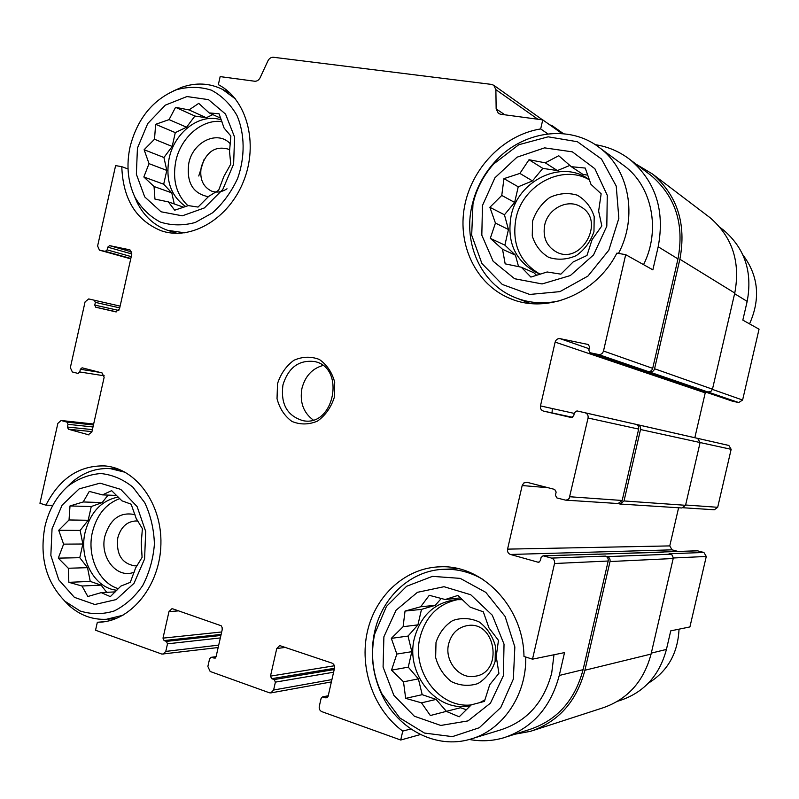 <?xml version="1.0" encoding="UTF-8"?>
<svg xmlns="http://www.w3.org/2000/svg" width="799" height="799" viewBox="0 0 799 799"><rect width="100%" height="100%" fill="white"/><g stroke="black" fill="none" stroke-linecap="round" stroke-linejoin="round"><path stroke-width="1.2" d="M482.466 205.513L481.817 235.206L493.183 261.293L514.596 278.731L542.092 283.945L570.336 275.545L593.547 254.931L606.811 226.197L607.27 195.306L594.875 168.729L572.404 151.86L544.578 147.865L517.003 157.203L494.951 177.768L482.466 205.513M495.44 223.091L489.877 207.291L501.762 195.445L503.949 178.636L519.889 173.423L529.018 159.73L545.258 162.816L558.731 155.725L571.295 166.691L585.238 168.07L590.95 184.319L601.148 193.797L598.631 211.116L601.827 225.937L592.069 239.67L586.975 255.47L573.103 261.992L560.868 274.147L547.125 271.98L530.896 277.073L521.328 267.216L505.168 263.85L502.521 249.278L490.296 238.342L495.44 223.091L508.454 229.513L504.439 214.781L489.877 207.291M137.438 148.125L136.359 174.212L144.719 196.904L161.048 211.785L182.322 215.82L204.394 207.93L222.781 189.473L233.618 164.125L234.586 137.118L225.538 114.067L208.469 99.635L186.956 96.549L165.323 105.148L147.725 123.555L137.438 148.125M149.023 163.645L144.12 149.723L154.497 139.256L155.655 124.314L169.068 119.62L175.56 107.326L189.033 109.922L198.741 103.361L209.198 112.919L219.056 113.778L224.09 128.06L230.871 136.05L229.513 151.391L230.751 164.145L223.85 176.489L218.666 190.232L208.709 196.364L198.052 207.071L188.334 205.603L174.711 210.197L168.359 201.897L154.946 199.091L154.047 186.517L143.84 176.978L149.023 163.645L166.801 170.407L163.935 157.493L144.12 149.723M52.045 528.848L50.846 555.385L58.756 579.784L74.397 597.342L94.861 604.503L116.175 599.58L134.002 583.33L144.589 558.95L145.688 531.465L137.118 506.596L120.769 489.387L100.065 483.155L79.171 488.868L62.102 505.178L52.045 528.848M63.61 544.139L58.727 530.286L69.034 519.969L70.002 505.947L83.196 501.962L89.278 491.405L102.492 494.881L111.64 490.646L121.897 500.803L131.146 504.199L136.16 518.401L142.392 528.658L141.233 543.03L142.092 557.382L135.63 567.899L130.287 582.341L120.909 586.076L110.332 596.623L101.233 592.628L87.83 596.503L82.007 586.017L68.854 582.331L68.305 568.249L58.287 558.131L63.61 544.139L82.846 544.009L80.16 530.416L58.727 530.286M383.89 636.783L383.081 667.045L393.857 695.33L414.341 716.214L440.768 725.452L467.994 720.898L490.456 703.14L503.39 675.654L504.029 644.144L492.284 615.21L470.761 594.756L444.024 586.706L417.438 592.319L396.084 610.196L383.89 636.783M396.843 654.061L391.32 638.361L403.105 626.706L405.033 611.065L420.683 606.771L429.273 595.305L445.173 599.53L457.887 595.435L470.202 607.17L483.315 611.824L488.998 627.984L498.466 640.379L496.229 656.458L498.906 673.327L489.727 684.703L484.434 701.402L471.34 704.828L459.205 716.793L446.291 711.37L430.351 715.524L421.492 702.84L405.672 698.356L403.505 681.837L391.52 670.161L396.843 654.061L411.805 651.674L408.029 636.064L391.32 638.361M721.307 228.394L723.534 230.082C744.818 248.309 752.698 272.079 747.165 301.403L742.83 320.119L759.05 329.188L742.601 400.039L738.725 402.546L732.483 401.208L699.275 389.812M651.295 653.113L666.436 649.427L670.741 630.86L689.917 626.935L706.276 556.464L703.919 552.469L697.347 550.781L598.571 554.226M666.436 649.427C659.475 675.415 644.054 692.423 620.184 700.433L617.647 701.242M547.844 133.882L540.683 128.929L542.751 119.89L562.047 133.573M540.683 128.929C503.52 134.871 471.44 168.299 464.469 206.841C457.348 245.353 476.164 284.504 509.732 298.347C546.196 314.426 596.064 294.432 616.858 253.123L625.697 254.671L652.863 269.842L658.186 246.771L677.981 258.916L652.693 368.359C651.914 370.686 650.366 371.735 648.039 371.485L738.725 402.546M469.343 739.465C480.998 741.652 492.534 741.072 503.929 737.727C532.294 728.199 550.741 707.445 559.26 675.465L564.533 652.603L532.504 659.165L523.974 656.468C523.455 607.05 482.446 564.683 440.429 566.801C405.992 567.54 375.72 594.915 367.42 631.41C359.051 667.874 373.483 709.682 402.756 731.115L400.718 740.024L420.444 734.531M410.856 728.948L402.756 731.115M128.03 168.969L121.788 166.681L115.615 165.603L97.608 245.992L99.446 250.147L130.736 258.846L99.446 250.147M121.788 166.681C122.956 199.171 136.13 220.534 161.308 230.781C190.951 241.048 228.854 218.916 243.635 181.053C258.756 143.351 246.761 99.136 218.347 84.674L220.154 76.604L254.651 81.228C256.998 81.368 258.836 80.17 260.174 77.623L267.895 60.924C269.233 58.377 271.091 57.158 273.458 57.268L491.525 84.404L493.792 85.293L495.879 89.658L496.149 108.904L504.898 114.806M52.794 505.358L45.913 505.158L39.95 503.27L57.858 423.38L61.114 420.494L67.026 422.132L68.025 424.329L67.416 427.036L92.394 429.612M105.138 621.622L97.338 622.271L95.54 630.231L161.867 654.091L218.157 647.54M625.697 254.671L603.495 351.021C602.646 353.597 600.958 354.756 598.431 354.496L590.052 352.719L588.813 350.232L589.552 346.996L588.334 344.519L560.069 338.656C557.612 338.416 555.974 339.565 555.135 342.102L705.227 392.868L705.537 392.039M705.227 392.868L694.83 437.712M689.147 436.424L728.848 445.452L731.155 449.328L717.692 507.295L714.326 509.772L683.455 507.774M678.601 507.774L669.762 545.907L672.059 549.842L677.932 551.41M198.751 175.99L204.005 159.65M549.702 124.824L552.239 125.723L553.777 127.71M648.498 173.533L651.065 175.46C675.515 196.464 684.483 224.289 677.981 258.916M635.984 164.105L652.543 174.042C677.412 195.535 686.521 223.94 679.879 259.246L654.571 368.758C653.792 371.086 652.244 372.124 649.917 371.885M555.135 342.102L540.474 405.912C540.114 408.519 541.093 410.237 543.39 411.066L571.205 417.517L573.702 415.83L574.451 412.614L576.948 410.916L637.802 424.768C639.949 425.557 640.858 427.145 640.528 429.522L624.029 500.953L619.984 504.019L617.887 503.52M635.834 424.319L635.934 424.339C638.081 425.128 638.99 426.716 638.661 429.093L622.171 500.484L618.126 503.54L565.742 500.144M585.008 412.773L585.118 412.793C587.445 413.652 588.424 415.39 588.064 418.017L569.208 498.376L567.57 499.765L565.522 500.134L556.913 497.947L555.415 495.28L556.154 492.064L554.656 489.407L527.05 482.306L523.794 482.986L522.176 485.542L507.565 549.133C507.205 551.769 508.174 553.547 510.471 554.466L538.436 562.316L540.364 560.658L541.103 557.442L543.06 555.794L551.54 558.092L605.402 556.104L607.24 556.613C609.427 557.462 610.356 559.1 610.027 561.537L584.908 670.251C576.578 701.502 558.461 721.857 530.556 731.325L514.826 734.231M605.402 556.104C607.58 556.953 608.508 558.591 608.189 561.018L583.08 669.672C574.9 700.324 557.113 720.259 529.717 729.457L506.736 736.828M590.331 352.798L699.724 390.062M700.783 390.312L641.357 370.077M689.217 436.434L576.948 410.916M661.182 552.169L662.021 551.929M728.768 445.442L695.879 437.962L697.637 438.371L700.104 442.556L685.552 505.298L681.947 507.984L620.184 504.029M543.06 555.794L663.28 552.209M703.919 552.469L669.053 553.757L672.339 555.195L673.287 558.131L651.075 654.061C643.724 681.517 627.525 699.505 602.466 707.994L533.323 730.426M400.718 740.024L321.807 711.639C319.77 710.641 318.931 708.893 319.28 706.386L321.108 698.356L322.496 696.888L325.872 697.877L327.44 697.567M325.872 697.877L328.059 696.478L334.491 668.304C334.831 665.797 333.982 664.059 331.945 663.1L279.7 645.582L276.754 648.538L270.481 676.124L334.382 665.767M270.481 676.124L271.69 678.681L274.187 679.559L275.395 682.126L273.608 690.026L270.851 692.913L269.383 692.773L210.157 671.47L207.86 666.476L209.608 658.776L211.016 657.337L215.271 658.086M214.012 658.246L216.04 656.888L222.172 629.842L222.152 627.624L221.153 625.747L172.904 608.888L171.905 608.748L168.979 611.625L162.996 638.131L221.683 631.979M162.996 638.131L164.095 640.568L166.392 641.377L167.5 643.824L165.783 651.405L163.026 654.231M67.416 427.036L68.414 429.233L89.019 434.916M99.625 250.187L105.308 251.375L107.136 249.867L107.745 247.151L109.583 245.633L129.937 249.847L131.815 254.052L119.5 308.883L115.795 311.87L95.77 307.225L94.761 305.088L95.371 302.372L94.352 300.234L88.699 298.936L85.074 301.902L70.342 367.63L72.339 371.954L78.042 373.433L79.76 371.974L80.369 369.268L82.097 367.8L102.082 372.943L104.14 377.328L91.865 431.999L88.19 434.836M707.714 215.91L710.051 217.688C732.373 236.933 740.603 262.052 734.76 293.043L712.468 389.193L710.92 391.41L708.314 391.919M542.751 119.89L500.524 114.227L498.376 113.388L496.149 108.904M595.195 144.659C608.219 146.676 619.954 151.76 630.381 159.88C655.709 181.653 664.978 210.616 658.186 246.771M551.54 558.092C553.897 559.03 554.896 560.838 554.536 563.515L532.504 659.165M277.523 383.66L277.033 398.681C279.57 408.439 284.544 416.019 291.935 421.433C300.264 424.858 308.764 424.758 317.433 421.133C325.353 415.47 330.966 407.6 334.252 397.532L334.711 382.222C332.024 372.314 326.891 364.724 319.33 359.45C310.911 356.234 302.431 356.514 293.902 360.289C286.172 366.012 280.709 373.792 277.523 383.66M97.338 622.271L100.504 622.161C132.045 620.394 160.16 584.758 160.909 544.179C162.037 503.6 135.85 468.194 104.769 465.927C79.351 465.248 59.735 478.321 45.913 505.158M526.791 302.082L528.429 303.28M643.555 264.649C660.923 230.162 652.114 186.377 624.359 165.902L621.912 164.115M553.977 654.771L551.71 673.048C543.849 702.481 526.811 721.437 500.583 729.906L472.778 738.436M457.018 568.409L456.019 568.738M552.049 412.913L552.319 408.539M64.06 600.419L68.884 605.352C79.96 615.32 92.504 619.954 106.487 619.275L123.006 615.25M125.323 472.309L110.542 468.673C96.739 467.755 84.055 472.099 72.499 481.707L66.317 487.68M44.934 526.541C39.321 556.913 46.012 581.842 65.019 601.317L80.08 610.975C91.306 614.481 102.662 614.481 114.157 610.995C125.223 605.462 134.731 597.003 142.681 585.607C149.283 572.913 153.198 559.09 154.417 544.119C153.917 529.158 150.691 515.335 144.729 502.661L132.824 487.12C123.066 479.26 112.409 474.736 100.864 473.537C89.298 474.386 78.482 478.481 68.424 485.802C56.749 495.979 48.919 509.552 44.934 526.541M134.262 195.795L137.168 202.556C144.16 216.339 154.337 225.598 167.7 230.332L184.809 232.839M235.415 98.916L222.432 89.358C209.528 83.016 195.905 82.347 181.553 87.351L173.433 90.936M130.057 146.896C126.142 165.353 127.8 182.182 135.031 197.393C141.453 208.299 149.872 216.519 160.269 222.042C171.455 225.638 183.131 225.787 195.286 222.472L212.444 212.884C222.951 203.525 231.36 192 237.673 178.307C245.173 156.904 244.903 134.082 236.993 115.525C230.452 104.2 221.912 95.75 211.365 90.177C200.09 86.602 188.454 86.452 176.469 89.748C152.829 99.585 137.358 118.632 130.057 146.896M137.937 521.128L136.06 520.948C126.921 521.437 120.829 527.07 117.783 537.847C116.035 554.276 121.748 563.615 134.921 565.872L137.108 565.672M134.961 514.636C120.349 511.61 110.332 518.751 104.919 536.069C99.406 557.263 116.934 579.305 134.182 572.174M119.77 498.586C105.897 503.789 96.789 514.946 92.434 532.064C86.622 555.954 98.826 583.07 118.412 588.683M116.884 590.241C94.472 588.384 78.592 558.571 85.173 532.024C90.517 512.029 101.543 500.374 118.252 497.048M229.683 150.012L227.835 149.023C215.291 145.798 206.442 151.74 201.298 166.861C199.38 178.586 202.766 186.646 211.435 191.051C216.599 192.939 221.792 192.179 227.006 188.774M230.342 143.84C217.747 129.808 192.899 141.693 188.804 163.196C186.277 182.412 192.809 193.588 208.369 196.724M221.952 121.628C202.247 118.761 180.744 137.408 175.84 161.008C172.264 179.785 176.309 194.696 187.975 205.733M185.718 206.551C170.796 196.145 165.273 180.085 169.128 158.372C174.492 131.935 200.519 112.419 221.373 119.99M648.329 683.185C667.644 671.31 677.882 653.302 679.03 629.163M749.552 323.875C760.728 298.706 758.521 275.735 742.91 254.941M483.095 579.515C470.931 572.414 458.187 568.988 444.843 569.268C411.745 569.737 382.341 596.394 374.691 631.51L373.872 635.545C370.297 656.359 373.083 676.334 382.242 695.5C398.471 729.567 436.384 749.312 470.112 739.255C502.431 730.646 526.721 695.25 525.732 657.028M374.761 633.817L373.982 637.592C370.646 657.068 373.253 675.764 381.812 693.672L399.74 717.892L424.459 733.053L452.394 736.628L479.28 727.739L500.783 707.524L513.348 679.07L514.846 646.96L505.098 616.438L485.812 592.369L460.234 578.376L432.429 576.359L406.591 586.286L386.436 606.451L374.761 633.817M618.496 253.413C637.982 216.899 629.232 169.568 599.749 147.865C569.178 123.645 521.377 131.266 494.231 162.537C484.564 173.403 477.662 185.787 473.517 199.69L472.059 205.283C462.861 243.335 481.058 283.865 514.656 297.368C529.278 303.35 544.728 304.379 560.998 300.444M472.968 203.935L471.68 235.186L481.917 263.51L502.271 284.434L529.717 294.451L559.949 291.625L587.944 276.074L608.838 250.187L618.855 218.327L616.229 186.077L601.497 159.031L577.397 141.733L548.174 136.819L518.731 144.749L493.702 163.945C484.663 174.102 478.202 185.688 474.326 198.711L472.968 203.935M448.658 643.854C444.094 660.973 459.535 679.869 475.465 676.194C503.65 672.129 495.75 620.933 467.844 625.507C457.967 627.175 451.575 633.287 448.658 643.854M436.004 642.456L435.645 657.467C438.391 667.475 443.635 675.525 451.385 681.607C460.074 685.782 468.913 686.441 477.882 683.584C486.052 678.621 491.804 671.24 495.12 661.452L495.43 646.151C492.534 635.984 487.12 627.924 479.2 621.952C470.411 617.977 461.612 617.497 452.783 620.513C444.803 625.547 439.21 632.858 436.004 642.456M457.837 599.58C438.331 603.724 425.737 616.309 420.044 637.332C411.235 670.8 439.23 708.773 471.27 704.908M484.963 699.834L479.79 702.621M470.591 705.597C437.043 713.587 404.903 673.787 414.431 638.131C420.763 615.35 434.646 602.536 456.089 599.659L462.481 599.689M544.708 225.038C542.641 236.963 546.326 245.832 555.784 251.635C580.424 266.217 606.281 221.343 581.233 207.061C568.249 198.222 547.984 208.369 544.708 225.038M532.543 221.223L532.264 235.955C535.17 245.363 540.663 252.514 548.733 257.388C557.782 260.264 566.94 259.685 576.229 255.64C584.678 249.648 590.591 241.638 593.967 231.6L594.196 216.579C591.12 207.041 585.467 199.9 577.218 195.166C568.079 192.499 558.94 193.248 549.812 197.433C541.572 203.455 535.809 211.395 532.543 221.223M589.462 179.905C562.206 163.645 522.526 185.138 515.974 218.427C511.66 243.186 519.36 261.573 539.065 273.608M540.553 274.127L535.73 272.189C514.906 260.364 506.696 241.608 511.09 215.9C517.932 180.544 561.567 159.131 588.683 179.266L589.412 179.785M322.846 365.503C312.169 368.569 305.218 376.159 301.972 388.254C299.565 401.967 303.29 412.534 313.148 419.954M282.966 384.848C280.449 403.964 287.141 415.909 303.021 420.673C334.342 427.335 345.927 367.26 314.426 361.528C298.896 359.77 288.409 367.54 282.966 384.848M408.029 636.064L417.937 624.868L403.105 626.706M417.937 624.868L421.482 609.387L405.033 611.065M421.482 609.387L435.225 605.332L420.683 606.771M435.225 605.332L441.308 598.471M460.534 597.872L445.173 599.53M466.426 709.762L460.514 707.734L446.291 711.37M446.401 711.34L436.104 699.415L421.492 702.84M436.104 699.415L422.202 694.671L405.672 698.356M422.202 694.671L418.386 678.87L403.505 681.837M418.386 678.87L408.259 667.145L391.52 670.161M408.259 667.145L411.805 651.674M80.16 530.416L88.18 520.269L69.034 519.969M88.18 520.269L91.266 506.556L70.002 505.947M91.266 506.556L102.162 502.591L83.196 501.962M102.162 502.591L108.075 495.1M116.654 495.45L102.492 494.881M115.256 591.869L101.233 592.628M106.706 592.329L101.093 585.118L82.007 586.017M101.093 585.118L90.247 581.412L68.854 582.331M90.247 581.412L87.53 567.67L68.305 568.249M87.53 567.67L79.77 557.702L58.287 558.131M79.77 557.702L82.846 544.009M163.935 157.493L172.185 146.457L154.497 139.256M172.185 146.457L175.291 132.624L155.655 124.314M175.291 132.624L186.557 127.211L169.068 119.62M186.557 127.211L194.906 116.035L175.56 107.326M194.906 116.035L206.272 117.743L189.033 109.922M206.272 117.743L212.834 114.597M220.734 118.232L209.198 112.919M183.73 207.251L168.359 201.897M174.252 203.955L171.795 192.879L154.047 186.517M171.795 192.879L163.695 184.219L143.84 176.978M163.695 184.219L166.801 170.407M504.439 214.781L514.646 202.437L501.762 195.445M514.646 202.437L518.231 186.796L503.949 178.636M518.231 186.796L532.464 180.904L519.889 173.423M532.464 180.904L542.811 168.379L529.018 159.73M542.811 168.379L557.402 170.577L545.258 162.816M557.402 170.577L569.857 165.423M587.804 175.151L583 174.432L571.295 166.691M536.638 275.345L533.952 272.799L521.328 267.216M518.561 266.646L515.445 255.191L502.521 249.278M515.445 255.191L504.878 245.143L490.296 238.342M504.878 245.143L508.454 229.513M734.611 293.692L747.165 301.403M712.418 389.403L742.601 400.039M673.297 557.992L706.276 556.464M598.431 354.496L648.039 371.485M699.954 390.132L732.483 401.208M560.069 338.656L589.153 348.754M540.474 405.912L574.261 413.403M543.43 411.076L572.603 417.318L543.39 411.066M637.702 424.748L697.557 438.351M640.528 429.522L731.155 449.328M685.622 505.008L717.692 507.295M522.176 485.542L548.124 487.72M507.565 549.133L669.762 545.907M510.471 554.466L672.059 549.842M537.897 562.236L539.075 562.186M662.451 551.989L697.757 550.831M543.58 555.864L598.051 554.087M607.24 556.613L670.701 554.196M276.754 648.538L285.752 647.36M275.395 682.126L333.592 672.229M273.608 690.026L331.915 679.589M168.979 611.625L178.716 610.865M167.5 643.824L220.334 637.942M165.783 651.405L218.706 645.113M61.443 420.564L93.643 424.059M67.026 422.132L93.443 424.978M68.414 429.233L91.945 431.62M88.699 298.936L94.352 300.234M95.77 307.225L116.794 311.89L95.77 307.225M109.583 245.633L131.795 251.965M105.308 251.375L130.816 258.477M679.879 259.246L734.76 293.043M654.571 368.758L712.468 389.193M624.029 500.953L685.552 505.298M610.027 561.537L673.217 558.521M584.908 670.251L651.075 654.061M495.879 89.658L537.867 119.231M603.495 351.021L652.693 368.359M588.064 418.017L638.661 429.093M569.917 496.758L622.171 500.484M554.536 563.515L608.189 561.018M559.26 675.465L583.08 669.672M323.285 696.958L328.179 695.989M271.69 678.681L334.491 668.304M274.187 679.559L334.202 669.552M211.635 657.407L216.06 656.828M164.095 640.568L221.133 634.436M166.392 641.377L220.894 635.465M68.025 424.329L92.994 426.966M80.369 369.268L99.895 372.374M79.76 371.974L104.23 375.81M95.371 302.372L119.73 307.885M94.761 305.088L118.821 310.461M107.745 247.151L131.835 253.962M107.136 249.867L131.236 256.619M720.089 227.475L723.534 230.082M696.548 438.112L728.848 445.452M552.239 125.723L563.445 133.693M652.543 174.042L710.051 217.688M637.802 424.768L697.637 438.371M493.792 85.293L542.541 119.86M630.381 159.88L651.065 175.46M590.052 352.719L640.319 369.837M585.118 412.793L635.934 424.339M322.496 696.888L328.229 695.759M270.851 692.913L331.385 681.917M211.016 657.337L216.09 656.668M61.114 420.494L93.653 424.029M94.372 300.244L120.12 306.117M101.992 622.031L100.504 622.161M162.826 231.261L161.308 230.781M118.811 469.223L110.542 468.673M116.324 618.476L107.925 619.155M65.019 601.317L68.884 605.352M68.424 485.802L72.499 481.707M230.142 93.153L222.432 89.358M177.228 233.368L169.168 230.801M135.031 197.393L137.168 202.556M176.469 89.748L181.553 87.351M513.008 299.605L509.732 298.347M458.027 568.638L444.843 569.268M381.812 693.672L382.242 695.5M373.982 637.592L373.872 635.545M624.359 165.902L599.749 147.865M530.446 303.5L517.802 298.596M474.326 198.711L473.517 199.69M493.702 163.945L494.231 162.537M476.304 676.014L475.465 676.194M556.663 252.075L555.784 251.635M537.617 273.028L535.73 272.189M303.87 420.783L303.021 420.673"/></g></svg>
